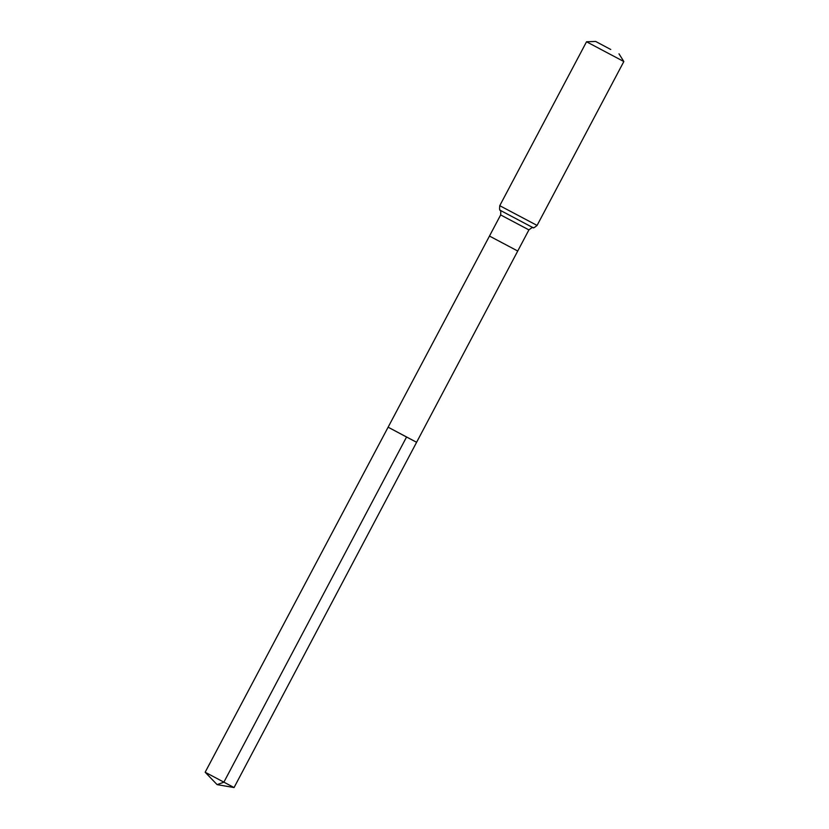<?xml version="1.0" encoding="UTF-8"?>
<svg xmlns="http://www.w3.org/2000/svg" width="829" height="829" viewBox="0 0 829 829"><rect width="100%" height="100%" fill="white"/><g stroke="black" fill="none" stroke-linecap="round" stroke-linejoin="round"><path stroke-width="1.24" d="M406.552 437.018L388.117 427.194L416.604 442.282L388.117 427.194L205.157 772.234L234.068 787.55L416.604 442.282L406.552 437.018L223.861 782.203L217.105 784.628L234.068 787.55M610.755 49.491L595.668 41.45L610.755 49.491M618.994 53.802L623.843 61.543L586.528 41.782L499.763 205.675C499.41 209.001 499.555 210.545 500.208 210.307C500.757 209.83 500.903 211.374 500.654 214.939L528.912 229.892L416.604 442.282M388.117 427.194L489.473 236.058L517.721 251.021M623.843 61.543L537.078 225.426L499.763 205.675M537.078 225.426C534.518 227.592 533.151 228.338 532.995 227.664L500.208 210.307M489.473 236.058L500.654 214.939M532.995 227.664C533.078 226.939 531.71 227.685 528.912 229.892M595.668 41.45L586.528 41.782M217.105 784.628L205.157 772.234"/></g></svg>
